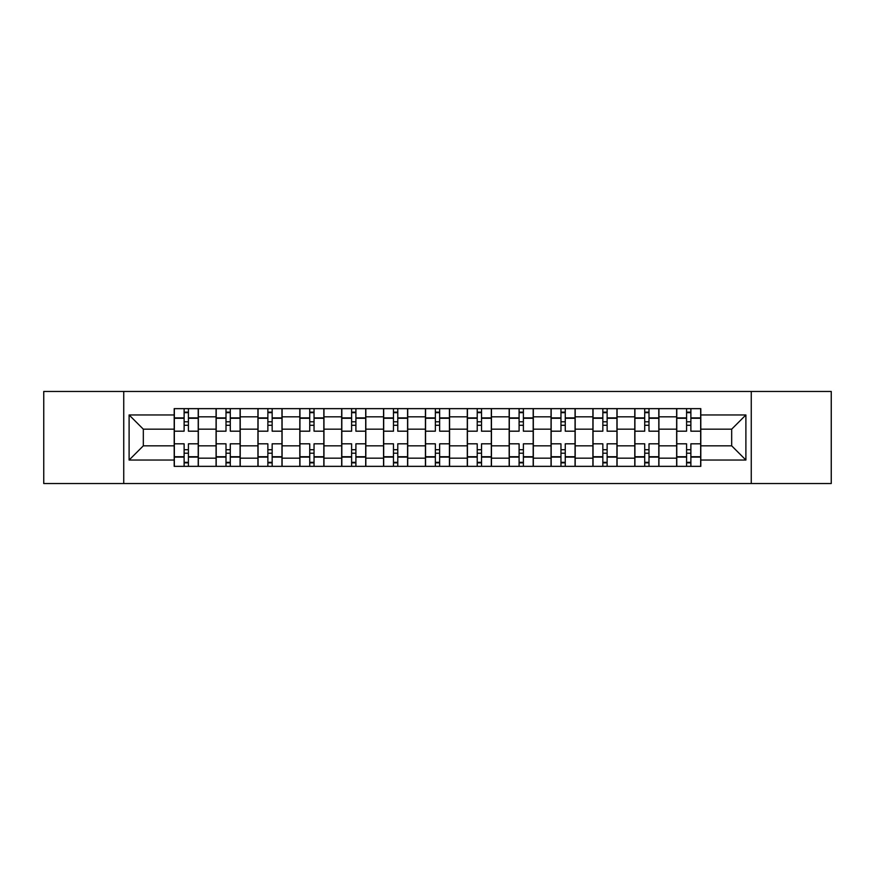 <?xml version="1.0" encoding="UTF-8"?>
<svg xmlns="http://www.w3.org/2000/svg" width="875" height="875" viewBox="0 0 875 875"><rect width="100%" height="100%" fill="white"/><g stroke="black" fill="none" stroke-linecap="round" stroke-linejoin="round"><path stroke-width="1.31" d="M751.264 483.536L831.25 483.536L831.25 391.464L43.75 391.464L43.75 483.536L751.264 483.536L751.264 391.464M216.07 466.353L216.07 416.828L198.352 416.828L198.352 466.353M198.352 416.828L198.352 408.647M216.07 416.828L216.07 408.647M240.22 408.647L240.22 466.353M257.939 466.353L257.939 408.647M282.089 408.647L282.089 466.353M299.808 466.353L299.808 408.647M323.969 408.647L323.969 466.353M341.677 466.353L341.677 408.647M365.838 408.647L365.838 466.353M383.545 466.353L383.545 408.647M407.706 408.647L407.706 466.353M425.425 466.353L425.425 408.647M449.575 408.647L449.575 466.353M467.294 466.353L467.294 408.647M491.455 408.647L491.455 466.353M509.162 466.353L509.162 408.647M533.323 408.647L533.323 466.353M551.031 466.353L551.031 408.647M575.192 408.647L575.192 466.353M592.911 466.353L592.911 408.647M617.061 408.647L617.061 466.353M634.78 466.353L634.78 408.647M658.93 408.647L658.93 466.353M676.648 466.353L676.648 408.647M676.648 445.823L658.93 445.823M634.78 445.823L617.061 445.823M592.911 445.823L575.192 445.823M551.031 445.823L533.323 445.823M509.162 445.823L491.455 445.823M467.294 445.823L449.575 445.823M425.425 445.823L407.706 445.823M383.545 445.823L365.838 445.823M341.677 445.823L323.969 445.823M299.808 445.823L282.089 445.823M257.939 445.823L240.22 445.823M216.07 445.823L198.352 445.823M676.648 429.177L658.93 429.177M634.78 429.177L617.061 429.177M592.911 429.177L575.192 429.177M551.031 429.177L533.323 429.177M509.162 429.177L491.455 429.177M467.294 429.177L449.575 429.177M425.425 429.177L407.706 429.177M383.545 429.177L365.838 429.177M341.677 429.177L323.969 429.177M299.808 429.177L282.089 429.177M257.939 429.177L240.22 429.177M216.07 429.177L198.352 429.177M143.325 445.823L174.191 445.823L174.191 429.177L143.325 429.177L143.325 445.823L129.106 460.042L129.106 414.958L174.191 414.958L174.191 429.177M700.809 429.177L700.809 445.823L731.675 445.823L731.675 429.177L700.809 429.177L700.809 408.647L174.191 408.647L174.191 414.958M700.809 414.958L745.894 414.958L745.894 460.042L700.809 460.042L700.809 445.823M174.191 445.823L174.191 466.353L700.809 466.353L700.809 460.042M174.191 460.042L129.106 460.042M123.736 483.536L123.736 391.464M188.42 462.328L184.122 462.328M184.122 412.672L188.42 412.672M230.289 462.328L226.002 462.328M226.002 412.672L230.289 412.672M272.158 462.328L267.87 462.328M267.87 412.672L272.158 412.672M314.038 462.328L309.739 462.328M309.739 412.672L314.038 412.672M355.906 462.328L351.608 462.328M351.608 412.672L355.906 412.672M397.775 462.328L393.477 462.328M393.477 412.672L397.775 412.672M439.644 462.328L435.356 462.328M435.356 412.672L439.644 412.672M481.523 462.328L477.225 462.328M477.225 412.672L481.523 412.672M523.392 462.328L519.094 462.328M519.094 412.672L523.392 412.672M565.261 462.328L560.962 462.328M560.962 412.672L565.261 412.672M607.13 462.328L602.842 462.328M602.842 412.672L607.13 412.672M648.998 462.328L644.711 462.328M644.711 412.672L648.998 412.672M690.878 462.328L686.58 462.328M686.58 412.672L690.878 412.672M129.106 414.958L143.325 429.177M731.675 445.823L745.894 460.042M731.675 429.177L745.894 414.958M198.22 466.353L198.22 431.189L188.42 431.189L188.42 408.647M184.122 408.647L184.122 431.189L174.333 431.189L174.333 408.647M198.22 431.189L198.22 408.647M174.333 466.353L174.333 443.811L184.122 443.811L184.122 466.353M188.42 466.353L188.42 443.811L198.22 443.811M184.122 425.283L188.42 425.283M174.333 443.811L174.333 431.189M188.42 449.717L184.122 449.717M188.42 462.864L184.122 462.864M184.122 453.206L188.42 453.206M188.42 421.794L184.122 421.794M184.122 412.136L188.42 412.136M240.089 466.353L240.089 431.189L230.289 431.189L230.289 408.647M226.002 408.647L226.002 431.189L216.202 431.189L216.202 408.647M240.089 431.189L240.089 408.647M216.202 466.353L216.202 443.811L226.002 443.811L226.002 466.353M230.289 466.353L230.289 443.811L240.089 443.811M226.002 425.283L230.289 425.283M216.202 443.811L216.202 431.189M230.289 449.717L226.002 449.717M230.289 462.864L226.002 462.864M226.002 453.206L230.289 453.206M230.289 421.794L226.002 421.794M226.002 412.136L230.289 412.136M281.958 466.353L281.958 431.189L272.158 431.189L272.158 408.647M267.87 408.647L267.87 431.189L258.07 431.189L258.07 408.647M281.958 431.189L281.958 408.647M258.07 466.353L258.07 443.811L267.87 443.811L267.87 466.353M272.158 466.353L272.158 443.811L281.958 443.811M267.87 425.283L272.158 425.283M258.07 443.811L258.07 431.189M272.158 449.717L267.87 449.717M272.158 462.864L267.87 462.864M267.87 453.206L272.158 453.206M272.158 421.794L267.87 421.794M267.87 412.136L272.158 412.136M323.827 466.353L323.827 431.189L314.038 431.189L314.038 408.647M309.739 408.647L309.739 431.189L299.939 431.189L299.939 408.647M323.827 431.189L323.827 408.647M299.939 466.353L299.939 443.811L309.739 443.811L309.739 466.353M314.038 466.353L314.038 443.811L323.827 443.811M309.739 425.283L314.038 425.283M299.939 443.811L299.939 431.189M314.038 449.717L309.739 449.717M314.038 462.864L309.739 462.864M309.739 453.206L314.038 453.206M314.038 421.794L309.739 421.794M309.739 412.136L314.038 412.136M365.706 466.353L365.706 431.189L355.906 431.189L355.906 408.647M351.608 408.647L351.608 431.189L341.819 431.189L341.819 408.647M365.706 431.189L365.706 408.647M341.819 466.353L341.819 443.811L351.608 443.811L351.608 466.353M355.906 466.353L355.906 443.811L365.706 443.811M351.608 425.283L355.906 425.283M341.819 443.811L341.819 431.189M355.906 449.717L351.608 449.717M355.906 462.864L351.608 462.864M351.608 453.206L355.906 453.206M355.906 421.794L351.608 421.794M351.608 412.136L355.906 412.136M407.575 466.353L407.575 431.189L397.775 431.189L397.775 408.647M393.477 408.647L393.477 431.189L383.688 431.189L383.688 408.647M407.575 431.189L407.575 408.647M383.688 466.353L383.688 443.811L393.477 443.811L393.477 466.353M397.775 466.353L397.775 443.811L407.575 443.811M393.477 425.283L397.775 425.283M383.688 443.811L383.688 431.189M397.775 449.717L393.477 449.717M397.775 462.864L393.477 462.864M393.477 453.206L397.775 453.206M397.775 421.794L393.477 421.794M393.477 412.136L397.775 412.136M449.444 466.353L449.444 431.189L439.644 431.189L439.644 408.647M435.356 408.647L435.356 431.189L425.556 431.189L425.556 408.647M449.444 431.189L449.444 408.647M425.556 466.353L425.556 443.811L435.356 443.811L435.356 466.353M439.644 466.353L439.644 443.811L449.444 443.811M435.356 425.283L439.644 425.283M425.556 443.811L425.556 431.189M439.644 449.717L435.356 449.717M439.644 462.864L435.356 462.864M435.356 453.206L439.644 453.206M439.644 421.794L435.356 421.794M435.356 412.136L439.644 412.136M491.312 466.353L491.312 431.189L481.523 431.189L481.523 408.647M477.225 408.647L477.225 431.189L467.425 431.189L467.425 408.647M491.312 431.189L491.312 408.647M467.425 466.353L467.425 443.811L477.225 443.811L477.225 466.353M481.523 466.353L481.523 443.811L491.312 443.811M477.225 425.283L481.523 425.283M467.425 443.811L467.425 431.189M481.523 449.717L477.225 449.717M481.523 462.864L477.225 462.864M477.225 453.206L481.523 453.206M481.523 421.794L477.225 421.794M477.225 412.136L481.523 412.136M533.181 466.353L533.181 431.189L523.392 431.189L523.392 408.647M519.094 408.647L519.094 431.189L509.294 431.189L509.294 408.647M533.181 431.189L533.181 408.647M509.294 466.353L509.294 443.811L519.094 443.811L519.094 466.353M523.392 466.353L523.392 443.811L533.181 443.811M519.094 425.283L523.392 425.283M509.294 443.811L509.294 431.189M523.392 449.717L519.094 449.717M523.392 462.864L519.094 462.864M519.094 453.206L523.392 453.206M523.392 421.794L519.094 421.794M519.094 412.136L523.392 412.136M575.061 466.353L575.061 431.189L565.261 431.189L565.261 408.647M560.962 408.647L560.962 431.189L551.173 431.189L551.173 408.647M575.061 431.189L575.061 408.647M551.173 466.353L551.173 443.811L560.962 443.811L560.962 466.353M565.261 466.353L565.261 443.811L575.061 443.811M560.962 425.283L565.261 425.283M551.173 443.811L551.173 431.189M565.261 449.717L560.962 449.717M565.261 462.864L560.962 462.864M560.962 453.206L565.261 453.206M565.261 421.794L560.962 421.794M560.962 412.136L565.261 412.136M616.93 466.353L616.93 431.189L607.13 431.189L607.13 408.647M602.842 408.647L602.842 431.189L593.042 431.189L593.042 408.647M616.93 431.189L616.93 408.647M593.042 466.353L593.042 443.811L602.842 443.811L602.842 466.353M607.13 466.353L607.13 443.811L616.93 443.811M602.842 425.283L607.13 425.283M593.042 443.811L593.042 431.189M607.13 449.717L602.842 449.717M607.13 462.864L602.842 462.864M602.842 453.206L607.13 453.206M607.13 421.794L602.842 421.794M602.842 412.136L607.13 412.136M658.798 466.353L658.798 431.189L648.998 431.189L648.998 408.647M644.711 408.647L644.711 431.189L634.911 431.189L634.911 408.647M658.798 431.189L658.798 408.647M634.911 466.353L634.911 443.811L644.711 443.811L644.711 466.353M648.998 466.353L648.998 443.811L658.798 443.811M644.711 425.283L648.998 425.283M634.911 443.811L634.911 431.189M648.998 449.717L644.711 449.717M648.998 462.864L644.711 462.864M644.711 453.206L648.998 453.206M648.998 421.794L644.711 421.794M644.711 412.136L648.998 412.136M700.667 466.353L700.667 431.189L690.878 431.189L690.878 408.647M686.58 408.647L686.58 431.189L676.78 431.189L676.78 408.647M700.667 431.189L700.667 408.647M676.78 466.353L676.78 443.811L686.58 443.811L686.58 466.353M690.878 466.353L690.878 443.811L700.667 443.811M686.58 425.283L690.878 425.283M676.78 443.811L676.78 431.189M690.878 449.717L686.58 449.717M690.878 462.864L686.58 462.864M686.58 453.206L690.878 453.206M690.878 421.794L686.58 421.794M686.58 412.136L690.878 412.136M634.78 416.828L617.061 416.828M592.911 416.828L575.192 416.828M551.031 416.828L533.323 416.828M509.162 416.828L491.455 416.828M467.294 416.828L449.575 416.828M425.425 416.828L407.706 416.828M383.545 416.828L365.838 416.828M341.677 416.828L323.969 416.828M299.808 416.828L282.089 416.828M257.939 416.828L240.22 416.828M676.648 416.828L658.93 416.828M634.78 458.172L617.061 458.172M592.911 458.172L575.192 458.172M551.031 458.172L533.323 458.172M509.162 458.172L491.455 458.172M467.294 458.172L449.575 458.172M425.425 458.172L407.706 458.172M383.545 458.172L365.838 458.172M341.677 458.172L323.969 458.172M299.808 458.172L282.089 458.172M257.939 458.172L240.22 458.172M216.07 458.172L198.352 458.172M676.648 458.172L658.93 458.172M198.22 417.911L188.42 417.911M184.122 417.911L174.333 417.911M184.122 418.261L174.333 418.261M184.122 456.739L174.333 456.739M184.122 457.089L174.333 457.089M198.22 457.089L188.42 457.089M198.22 418.261L188.42 418.261M198.22 456.739L188.42 456.739M240.089 417.911L230.289 417.911M226.002 417.911L216.202 417.911M226.002 418.261L216.202 418.261M226.002 456.739L216.202 456.739M226.002 457.089L216.202 457.089M240.089 457.089L230.289 457.089M240.089 418.261L230.289 418.261M240.089 456.739L230.289 456.739M281.958 417.911L272.158 417.911M267.87 417.911L258.07 417.911M267.87 418.261L258.07 418.261M267.87 456.739L258.07 456.739M267.87 457.089L258.07 457.089M281.958 457.089L272.158 457.089M281.958 418.261L272.158 418.261M281.958 456.739L272.158 456.739M323.827 417.911L314.038 417.911M309.739 417.911L299.939 417.911M309.739 418.261L299.939 418.261M309.739 456.739L299.939 456.739M309.739 457.089L299.939 457.089M323.827 457.089L314.038 457.089M323.827 418.261L314.038 418.261M323.827 456.739L314.038 456.739M365.706 417.911L355.906 417.911M351.608 417.911L341.819 417.911M351.608 418.261L341.819 418.261M351.608 456.739L341.819 456.739M351.608 457.089L341.819 457.089M365.706 457.089L355.906 457.089M365.706 418.261L355.906 418.261M365.706 456.739L355.906 456.739M407.575 417.911L397.775 417.911M393.477 417.911L383.688 417.911M393.477 418.261L383.688 418.261M393.477 456.739L383.688 456.739M393.477 457.089L383.688 457.089M407.575 457.089L397.775 457.089M407.575 418.261L397.775 418.261M407.575 456.739L397.775 456.739M449.444 417.911L439.644 417.911M435.356 417.911L425.556 417.911M435.356 418.261L425.556 418.261M435.356 456.739L425.556 456.739M435.356 457.089L425.556 457.089M449.444 457.089L439.644 457.089M449.444 418.261L439.644 418.261M449.444 456.739L439.644 456.739M491.312 417.911L481.523 417.911M477.225 417.911L467.425 417.911M477.225 418.261L467.425 418.261M477.225 456.739L467.425 456.739M477.225 457.089L467.425 457.089M491.312 457.089L481.523 457.089M491.312 418.261L481.523 418.261M491.312 456.739L481.523 456.739M533.181 417.911L523.392 417.911M519.094 417.911L509.294 417.911M519.094 418.261L509.294 418.261M519.094 456.739L509.294 456.739M519.094 457.089L509.294 457.089M533.181 457.089L523.392 457.089M533.181 418.261L523.392 418.261M533.181 456.739L523.392 456.739M575.061 417.911L565.261 417.911M560.962 417.911L551.173 417.911M560.962 418.261L551.173 418.261M560.962 456.739L551.173 456.739M560.962 457.089L551.173 457.089M575.061 457.089L565.261 457.089M575.061 418.261L565.261 418.261M575.061 456.739L565.261 456.739M616.93 417.911L607.13 417.911M602.842 417.911L593.042 417.911M602.842 418.261L593.042 418.261M602.842 456.739L593.042 456.739M602.842 457.089L593.042 457.089M616.93 457.089L607.13 457.089M616.93 418.261L607.13 418.261M616.93 456.739L607.13 456.739M658.798 417.911L648.998 417.911M644.711 417.911L634.911 417.911M644.711 418.261L634.911 418.261M644.711 456.739L634.911 456.739M644.711 457.089L634.911 457.089M658.798 457.089L648.998 457.089M658.798 418.261L648.998 418.261M658.798 456.739L648.998 456.739M700.667 417.911L690.878 417.911M686.58 417.911L676.78 417.911M686.58 418.261L676.78 418.261M686.58 456.739L676.78 456.739M686.58 457.089L676.78 457.089M700.667 457.089L690.878 457.089M700.667 418.261L690.878 418.261M700.667 456.739L690.878 456.739"/></g></svg>
